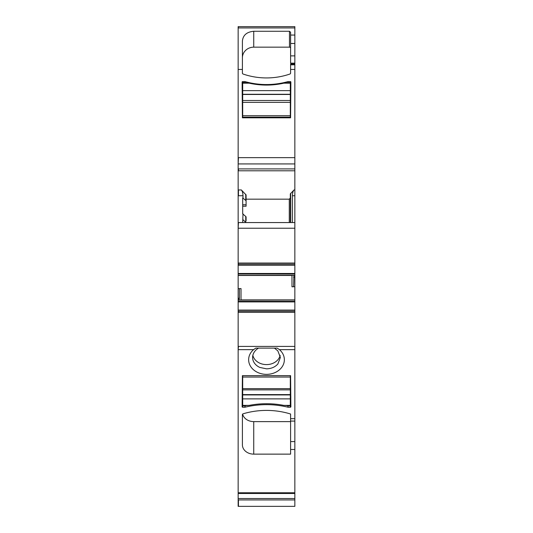 <?xml version="1.0" encoding="UTF-8"?>
<svg xmlns="http://www.w3.org/2000/svg" width="533" height="533" viewBox="0 0 533 533"><rect width="100%" height="100%" fill="white"/><g stroke="black" fill="none" stroke-linecap="round" stroke-linejoin="round"><path stroke-width="0.8" d="M242.688 204.765L246.093 204.765L246.093 201.128A5.67 1.939 0 0 0 245.746 200.468L242.688 197.876L242.688 213.86L242.688 206.218L246.093 206.218L246.093 199.175L289.272 199.175L289.272 222.561M242.688 213.86L245.746 216.451A5.67 1.939 180 0 1 246.093 217.111L246.093 220.815M242.688 222.561L242.995 213.86M246.093 201.128L246.093 194.958L241.369 189.955C242.335 191.094 242.881 193.019 242.995 195.744L242.995 197.876M241.369 189.955L238.151 189.955L238.151 506.35L294.849 506.35L294.849 275.281L238.151 275.361M242.995 219.723L245.746 222.308A5.67 1.939 0 0 1 245.96 222.561M289.272 199.175L290.312 198.003L290.312 222.561L290.312 193.945L293.996 189.955C293.03 191.094 292.49 193.019 292.377 195.744L292.377 222.561M238.151 263.029L294.849 263.029L294.849 168.908L238.151 168.908L238.151 189.955M242.402 57.824A11.34 10.653 180 0 1 253.741 47.164L289.459 47.164L289.459 31.274L253.741 31.274C246.792 31.907 243.015 35.165 242.402 41.034L242.402 69.443L238.151 69.443L238.151 168.908M238.151 69.443L238.151 26.65L294.849 26.65L294.849 168.908M294.849 263.029L294.849 275.281M294.849 222.561L238.151 222.561M238.438 263.029L238.151 264.161M238.151 265.294L238.438 264.161L294.849 264.161M238.151 298.214L239.43 298.214L239.43 288.633L241.023 288.58L241.023 300.019M294.849 286.701L291.977 286.801L291.977 275.361M239.43 288.633L238.151 288.666M239.43 298.214L239.064 300.099L294.849 300.019M238.151 310.086L238.151 311.219M238.151 312.351L238.438 311.219L294.849 311.219M290.598 449.492L290.598 414.021A68.037 55.732 180 0 0 243.148 413.795A1.133 0.926 180 0 0 242.402 414.667L242.402 444.848A11.34 9.288 180 0 0 253.741 454.136L290.598 454.136L290.598 449.492L294.849 449.492M257.939 372.567A17.862 14.631 180 0 0 280.658 368.643A17.862 14.631 180 0 0 279.452 349.655L277.167 348.109L255.833 348.109L253.548 349.655A17.862 14.631 180 0 0 257.939 372.567M290.312 407.232L288.047 407.232A75.12 61.535 180 0 0 244.953 407.232L242.688 407.232A0.566 0.466 180 0 1 242.122 406.766L242.402 375.652L290.598 375.652L290.878 406.766A0.566 0.466 180 0 1 290.312 407.232L290.312 377.044L242.688 377.044L242.688 388.657L290.312 388.657M238.151 492.765L238.151 493.491M238.438 493.491L294.849 493.491M238.151 498.535L238.151 499.941M238.438 506.35L238.438 499.941L294.849 499.941M289.459 31.274L290.598 32.253L290.598 43.473L294.849 43.473M242.402 69.443L242.402 73.048A1.133 1.066 -0 0 0 243.148 74.054A68.037 63.933 -0 0 0 289.852 74.054A1.133 1.066 -0 0 0 290.598 73.048L290.598 69.443L294.849 69.443M290.312 81.582A0.566 0.533 -0 0 1 290.878 82.115L290.598 117.813L242.402 117.813L242.122 82.115A0.566 0.533 -0 0 1 242.688 81.582L244.953 81.582A75.12 70.589 -0 0 0 288.047 81.582L290.312 81.582L290.312 83.181L283.809 83.181A75.12 70.589 -0 0 1 249.191 83.181L242.688 83.181L242.688 82.502M242.622 414.128A11.34 9.288 180 0 0 253.741 421.616L290.598 421.616M290.598 415.58L290.598 414.021M294.849 63.147L290.598 63.147L290.598 43.473M289.459 47.164A1.133 1.066 180 0 1 290.598 48.23M294.849 63.993L290.598 63.993L290.598 64.819L294.849 64.819M290.598 69.443L290.598 64.819M293.57 286.741L293.936 275.281M258.565 348.109A13.891 11.38 180 0 0 255.16 350.881A13.891 11.38 180 0 0 252.609 357.45A13.891 11.38 180 0 0 255.16 364.019A13.891 11.38 180 0 0 259.837 367.437L266.5 368.829C271.23 368.729 275.008 367.13 277.84 364.019L280.391 357.45L277.84 350.881L274.435 348.109M288.047 405.86L288.047 407.232M244.953 407.232L244.953 405.86M242.688 397.458L242.122 396.985M290.312 397.458L290.878 396.985M242.688 87.479A0.566 0.533 -0 0 0 242.122 88.012M244.953 82.435L244.953 81.582M288.047 82.435L288.047 81.582M290.878 88.012A0.566 0.533 -0 0 0 290.312 87.479M252.849 355.338A13.891 11.38 180 0 0 260.73 363.573A13.891 11.38 180 0 0 266.5 364.599A13.891 11.38 180 0 0 272.27 363.573A13.891 11.38 180 0 0 280.151 355.338M290.312 115.681L290.312 117.133L242.688 117.133L242.688 115.681L290.312 115.681L290.312 83.181M290.312 94.468L242.688 94.468L242.688 83.181M290.312 82.502L283.809 83.181M290.312 117.813L290.312 117.133M242.688 117.133L242.688 117.813M242.688 115.681L242.688 94.468M249.191 83.181L242.688 82.435L242.688 81.582M242.688 388.657L242.688 405.38L249.191 405.38A75.12 61.535 180 0 1 283.809 405.38L290.312 405.38M242.688 407.232L242.688 405.38M242.688 377.044L242.688 375.652M290.312 375.652L290.312 377.044M242.688 394.6L290.312 394.6M244.953 405.653L249.191 405.38M288.047 405.653L283.809 405.38M242.995 195.744L238.151 195.744M245.746 222.308L245.746 216.451M294.849 189.955L293.996 189.955M294.849 170.807L238.151 170.807M245.746 200.468L245.746 194.265M238.438 189.955L238.438 195.744M238.438 168.908L238.438 170.807M294.849 195.744L292.377 195.744M290.652 222.561L290.652 193.252M238.438 222.561L238.151 228.231M294.849 228.231L238.438 228.231M294.849 273.476L238.151 273.476M238.438 265.294L294.849 265.294M238.438 273.476L238.151 274.009M293.89 275.341L238.151 275.341M238.438 274.009L294.849 274.009M241.023 299.906L294.849 299.906M238.438 275.474L291.977 275.474M238.438 298.214L238.151 300.099M294.849 301.365L238.151 301.365M239.11 300.032L294.849 300.032M238.438 300.099L239.064 300.099M238.438 301.365L238.151 301.905M238.438 310.086L294.849 310.086M238.438 301.905L294.849 301.905M238.151 346.403L294.849 346.403M238.438 312.351L294.849 312.351M238.438 346.403L238.151 349.655M290.598 418.671L294.849 418.671M279.452 349.655L294.849 349.655M238.438 349.655L253.548 349.655M238.438 492.765L294.849 492.765M238.438 498.535L294.849 498.535M238.438 26.65L238.151 27.943M294.849 35.058L290.598 35.058M238.438 27.943L294.849 27.943M294.849 157.648L238.151 157.648M238.438 157.648L238.151 163.931M238.438 163.931L294.849 163.931M290.598 441.597L294.849 441.597M290.598 55.885L294.849 55.885M294.849 277.167L293.57 277.167M253.741 421.616L253.741 454.136M253.741 47.164L253.741 31.274M290.312 90.643L242.688 90.643M290.312 94.274L242.688 94.274M290.312 102.363L242.688 102.363M242.688 398.877L290.312 398.877M242.688 394.926L290.312 394.926M290.598 421.083L294.849 421.083M290.312 100.497L242.688 100.497M242.688 405.86L245.653 405.86M242.688 389.87L290.312 389.87M287.347 405.86L290.312 405.86"/></g></svg>

